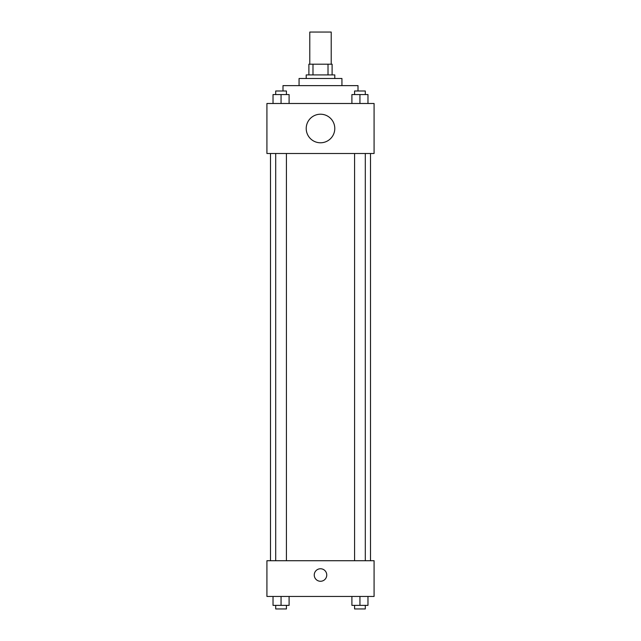 <?xml version="1.0" encoding="UTF-8"?>
<svg xmlns="http://www.w3.org/2000/svg" width="641" height="641" viewBox="0 0 641 641"><rect width="100%" height="100%" fill="white"/><g stroke="black" fill="none" stroke-linecap="round" stroke-linejoin="round"><path stroke-width="0.96" d="M331.213 64.196L331.213 32.05L309.787 32.05L309.787 64.196M312.984 74.917L312.984 64.196L308.89 64.196L308.89 74.917L308.89 64.196M312.984 64.196L332.11 64.196L332.11 74.917M328.016 74.917L328.016 64.196M306.214 78.49L306.214 74.917L334.786 74.917L334.786 78.49M299.067 85.63L299.067 78.49L341.933 78.49L341.933 85.63M282.993 90.99L282.993 85.63L358.007 85.63L358.007 90.99M266.92 103.489L374.08 103.489L374.08 153.503L266.92 153.503L266.92 103.489M320.5 142.783A14.286 14.286 0 0 1 308.129 121.357A14.286 14.286 0 0 1 332.871 121.357A14.286 14.286 0 0 1 320.5 142.783M266.92 560.723L374.08 560.723L374.08 596.451L266.92 596.451L266.92 560.723M320.5 581.267A6.25 6.25 0 0 1 315.084 571.892A6.25 6.25 0 0 1 325.916 571.892A6.25 6.25 0 0 1 320.5 581.267M351.901 596.451L351.901 605.376L367.974 605.376L367.974 596.451L367.974 605.376M359.938 605.376L359.938 596.451M365.298 605.376L365.298 608.95L354.577 608.95L354.577 605.376M273.026 596.451L273.026 605.376L289.099 605.376L289.099 596.451L289.099 605.376M281.062 605.376L281.062 596.451M286.423 605.376L286.423 608.95L275.702 608.95L275.702 605.376M351.901 103.489L351.901 94.564L367.974 94.564L367.974 103.489L367.974 94.564M359.938 103.489L359.938 94.564M365.298 94.564L365.298 90.99L354.577 90.99L354.577 94.564M273.026 103.489L273.026 94.564L289.099 94.564L289.099 103.489L289.099 94.564M281.062 103.489L281.062 94.564M286.423 94.564L286.423 90.99L275.702 90.99L275.702 94.564M370.506 560.723L370.506 153.503M270.494 560.723L270.494 153.503M354.577 153.503L354.577 560.723M365.298 153.503L365.298 560.723M286.423 560.723L286.423 153.503M275.702 560.723L275.702 153.503"/></g></svg>
